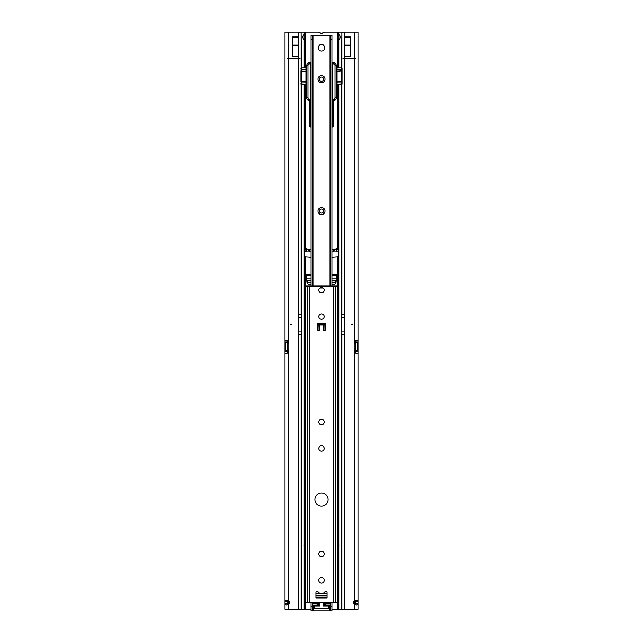 <?xml version="1.0" encoding="UTF-8"?>
<svg xmlns="http://www.w3.org/2000/svg" width="643" height="643" viewBox="0 0 643 643"><rect width="100%" height="100%" fill="white"/><g stroke="black" fill="none" stroke-linecap="round" stroke-linejoin="round"><path stroke-width="0.96" d="M290.789 323.976A0.41 0.41 0 0 0 290.379 324.385A0.41 0.41 0 0 0 290.789 324.795A0.41 0.41 0 0 0 291.207 324.385A0.41 0.41 0 0 0 290.789 323.976M287.325 600.265L287.083 603.841L285.026 603.841L286.344 605.079L288.731 604.388A2.476 2.476 0 0 0 288.731 600.827L286.328 600.136L285.026 601.374L285.026 609.202L285.026 604.87M287.083 340.051L287.083 341.891L285.026 341.891L285.026 351.391L285.026 32.15L301.125 32.158L301.454 67.949M301.454 84.643L301.454 606.727L301.125 609.194L285.026 609.202M298.682 58.119L300.048 58.529L298.682 58.939L287.035 58.529L298.682 58.119L298.682 32.15M288.731 58.939L288.731 340.806A1.238 1.238 0 0 1 288.828 341.288L288.828 352.002A1.238 1.238 0 0 1 288.731 352.485L288.731 609.202M287.083 353.24L287.083 351.391L285.026 351.391L285.026 601.374L287.083 601.374M287.284 342.518A1.238 0.876 90 0 1 287.204 342.518L285.749 342.518L285.749 350.773L287.204 350.773A1.238 0.876 90 0 1 287.284 350.765M287.075 353.24L285.026 353.24L287.075 353.24L288.731 352.485L288.731 350.765M285.026 340.051L287.075 340.051L285.026 340.051M287.083 341.891L287.204 342.518M285.026 341.891L285.749 342.518A1.238 0.876 90 0 0 285.83 342.518L288.828 342.518M287.204 350.773L287.083 351.391M287.493 342.518L287.493 350.765L285.83 350.765A1.238 0.876 90 0 0 285.749 350.773L285.026 351.391M287.493 350.765L288.828 350.765M288.731 342.518L288.731 340.806L287.075 340.051M287.083 603.841L287.325 604.95M292.444 37.615L292.444 36.764L298.673 36.764L298.673 37.776L292.444 37.776L298.673 37.615M292.444 56.174L298.673 56.174L298.673 45.163L292.444 45.163L292.444 56.174M300.048 58.529L287.035 58.529M292.444 45.163L292.444 37.776M298.673 45.163L298.673 37.776M352.211 324.795A0.41 0.41 0 0 1 351.793 324.385A0.41 0.41 0 0 1 352.211 323.976A0.41 0.41 0 0 1 352.621 324.385A0.41 0.41 0 0 1 352.211 324.795M357.974 603.841L356.656 605.079L354.269 604.388A2.476 2.476 0 0 1 354.269 600.827L356.672 600.136L357.974 601.374L357.974 609.202L357.974 603.841L355.917 603.841L355.917 601.374L357.974 601.374L357.974 341.891L357.974 351.391L355.917 351.391L355.917 353.24M355.917 340.051L355.917 341.891L357.974 341.891L357.974 32.15L341.875 32.158L341.546 67.949M341.546 84.643L341.546 606.727L341.875 609.194L357.974 609.202M342.952 58.529L344.318 58.939L355.965 58.529L344.318 58.119L342.952 58.529L355.965 58.529M354.269 58.939L354.269 340.806A1.238 1.238 0 0 0 354.172 341.288L354.172 352.002A1.238 1.238 0 0 0 354.269 352.485L354.269 609.202M355.716 342.518A1.238 0.876 90 0 0 355.796 342.518L357.251 342.518L357.251 350.773L357.974 351.391M354.172 350.765L357.17 350.765A1.238 0.876 90 0 1 357.251 350.773L355.796 350.773A1.238 0.876 90 0 0 355.716 350.765M357.974 600.337L357.974 601.374M357.974 48.635L357.974 36.683M355.925 353.24L357.974 353.24L355.925 353.24L354.269 352.485L354.269 350.765M357.974 340.051L355.925 340.051L357.974 340.051M355.917 341.891L355.796 342.518M357.974 341.891L357.251 342.518A1.238 0.876 90 0 1 357.17 342.518L354.172 342.518M355.796 350.773L355.917 351.391M355.507 350.765L355.507 342.518M354.269 342.518L354.269 340.806L355.925 340.051M355.917 603.841L355.675 604.95M355.675 600.265L355.917 601.374M350.556 56.174L344.326 56.174L344.326 45.163L350.556 45.163L350.556 56.174M350.556 37.615L350.556 36.764L344.326 36.764L344.326 37.776L350.556 37.776L344.326 37.615M350.556 45.163L350.556 37.776M344.326 45.163L344.326 37.776M336.377 248.68L334.722 249.781C332.978 251.027 332.535 251.71 333.42 251.839L337.245 251.839L336.586 248.616L336.377 251.839M338.234 250.127L338.234 249.162L337.824 249.299L338.957 249.227M301.069 32.15L318.205 32.15A3.295 3.295 0 0 1 320.536 33.114L321.211 33.79A0.41 0.41 0 0 0 321.789 33.79L322.464 33.114A3.295 3.295 0 0 1 324.795 32.15L338.789 32.15L338.789 34.826L338.234 35.124L338.234 39.07L338.789 39.36A2.267 1.334 -90 0 0 340.107 37.093A2.267 1.334 -90 0 0 338.789 34.826M304.766 249.203L304.043 249.227M305.891 249.781L306.414 248.616L308.278 249.781C310.022 251.027 310.465 251.71 309.58 251.839L305.755 251.839L305.891 249.781L304.766 249.781M304.766 256.862L311.075 257.337M304.043 545.047L304.766 545.063M311.075 609.202L301.069 609.202M338.789 84.723L338.789 609.202L331.925 609.202M338.957 545.047L338.234 545.063M331.925 257.337L338.234 256.862L338.234 537.411L337.824 537.291M311.075 282.245L308.238 282.245L306.832 280.469L306.904 282.173A0.41 0.41 0 0 0 306.96 282.357L308.029 284.198A0.41 0.41 0 0 0 308.383 284.407L311.075 284.407M331.925 284.407L334.617 284.407A0.41 0.41 0 0 0 334.971 284.198L336.04 282.357A0.41 0.41 0 0 0 336.096 282.173L336.209 279.978M331.925 251.839L333.42 251.839M337.245 251.839L338.234 251.839M338.234 542.427L337.824 542.427M311.075 251.839L309.58 251.839M305.755 251.839L304.766 251.839M305.176 542.427L304.766 542.427M303.118 38.363L303.118 35.831M303.191 35.124L304.766 35.124L304.766 39.07L303.118 39.07M304.766 32.15L304.766 35.124L304.211 34.826A2.267 1.334 90 0 0 302.893 37.093A2.267 1.334 90 0 0 304.211 39.36L304.766 39.07L304.766 67.853M304.766 84.739L304.766 609.202M304.766 544.139L304.766 545.111M305.176 537.291L304.766 537.411M338.234 249.162L338.234 544.139M338.234 39.07L338.234 67.853L338.234 39.07L339.882 39.07M339.882 35.831L339.882 38.363M338.234 35.124L339.809 35.124M341.931 32.15L338.789 32.15M338.789 609.202L341.931 609.202M307.876 282.044L308.238 282.751L311.075 282.751M311.075 280.661L307.081 280.661L307.081 281.176L306.791 279.978M307.876 282.55L307.081 281.176M311.075 280.155L306.832 280.469L306.743 279.215L306.743 274.513L311.075 274.513M306.743 275.751L311.075 275.751L306.743 275.751M331.925 274.513L336.257 274.513L336.144 280.782L334.762 282.751L331.925 282.751M331.925 280.155L336.209 280.155L335.919 281.176M331.925 280.661L335.919 280.661L335.124 282.55M331.925 282.245L335.124 282.044M331.925 275.751L336.257 275.751M321.5 77.08A2.058 2.058 0 0 0 319.442 79.137A2.058 2.058 0 0 0 321.5 81.203A2.058 2.058 0 0 0 323.558 79.137A2.058 2.058 0 0 0 321.5 77.08M323.558 211.033A2.058 2.058 0 0 0 321.5 208.975A2.058 2.058 0 0 0 319.442 211.033A2.058 2.058 0 0 0 321.5 213.098A2.058 2.058 0 0 0 323.558 211.033A2.058 2.058 0 0 0 321.5 208.975A2.058 2.058 0 0 0 319.442 211.033M311.075 602.604L311.075 610.85L331.925 610.85L330.277 610.85L330.277 602.604M311.075 606.727L312.723 606.727L312.723 610.85L330.277 610.85M321.5 593.537A4.123 4.123 0 0 1 318.172 591.849A1.238 1.238 0 0 0 315.938 592.573L315.938 597.91L327.062 597.91L327.062 592.573A1.238 1.238 0 0 0 324.828 591.849A4.123 4.123 0 0 1 321.5 593.537M328.099 499.563A6.599 6.599 0 0 0 321.5 492.964A6.599 6.599 0 0 0 314.901 499.563A6.599 6.599 0 0 0 321.5 506.154A6.599 6.599 0 0 0 328.099 499.563M318.824 290.178A2.676 2.676 0 0 1 321.5 287.493A2.676 2.676 0 0 1 324.176 290.178A2.676 2.676 0 0 1 321.5 292.854A2.676 2.676 0 0 1 318.824 290.178M321.5 313.872A2.676 2.676 0 0 0 318.824 316.557A2.676 2.676 0 0 0 321.5 319.233A2.676 2.676 0 0 0 324.176 316.557A2.676 2.676 0 0 0 321.5 313.872M324.176 448.452A2.676 2.676 0 0 0 321.5 445.776A2.676 2.676 0 0 0 318.824 448.452A2.676 2.676 0 0 0 321.5 451.129A2.676 2.676 0 0 0 324.176 448.452M318.824 422.073A2.676 2.676 0 0 1 321.5 419.389A2.676 2.676 0 0 1 324.176 422.073A2.676 2.676 0 0 1 321.5 424.75A2.676 2.676 0 0 1 318.824 422.073M324.176 553.969A2.676 2.676 0 0 0 321.5 551.292A2.676 2.676 0 0 0 318.824 553.969A2.676 2.676 0 0 0 321.5 556.645A2.676 2.676 0 0 0 324.176 553.969M318.824 580.348A2.676 2.676 0 0 1 321.5 577.671A2.676 2.676 0 0 1 324.176 580.348A2.676 2.676 0 0 1 321.5 583.024A2.676 2.676 0 0 1 318.824 580.348M305.176 609.202L305.176 256.975M319.563 325.374A0.41 0.41 0 0 1 319.973 324.964L323.027 324.964A0.41 0.41 0 0 1 323.437 325.374L323.437 329.746A0.41 0.41 0 0 0 323.847 330.156L325.004 330.156A0.41 0.41 0 0 0 325.414 329.746L325.414 323.558A0.41 0.41 0 0 0 325.004 323.148L317.996 323.148A0.41 0.41 0 0 0 317.586 323.558L317.586 329.746A0.41 0.41 0 0 0 317.996 330.156L319.153 330.156A0.41 0.41 0 0 0 319.563 329.746L319.563 325.374M337.824 256.975L337.824 286.055L333.508 286.055L333.508 602.604L305.176 602.604M333.508 286.055L305.176 286.055M333.508 602.604L337.824 602.604L337.824 609.202M315.938 596.013L327.062 596.013M315.938 595.354L327.062 595.354M315.938 593.537L327.062 593.537M320.471 287.702L322.529 287.702M318.004 330.365L318.172 324.852L319.651 324.715L323.614 324.852L323.767 330.148M319.233 330.148L319.491 324.932M323.509 324.932L323.598 330.012L323.678 325.085M323.767 330.486L323.509 325.028M324.996 330.365L324.828 324.9L323.614 324.9L324.828 324.852L324.803 323.405L318.365 323.228M318.172 324.852L318.197 323.405L324.635 323.228M319.491 325.028L319.233 330.486M325.004 79.137A3.504 3.504 180 0 1 321.5 82.642A3.504 3.504 180 0 1 317.996 79.137A3.504 3.504 180 0 1 321.5 75.633A3.504 3.504 180 0 1 325.004 79.137M325.004 211.033A3.504 3.504 180 0 1 321.5 214.537A3.504 3.504 180 0 1 317.996 211.033A3.504 3.504 180 0 1 321.5 207.536A3.504 3.504 180 0 1 325.004 211.033M318.205 47.815A3.295 3.295 0 0 0 321.5 51.11A3.295 3.295 0 0 0 324.795 47.815A3.295 3.295 0 0 0 321.5 44.512A3.295 3.295 0 0 0 318.205 47.815M330.277 35.445L331.925 35.445L331.925 39.569L330.277 39.569L330.277 35.445L312.723 35.445L312.723 286.055M323.558 79.137A2.058 2.058 0 0 0 321.5 77.08A2.058 2.058 0 0 0 319.442 79.137M330.277 286.055L330.277 39.569M330.277 606.727L331.925 606.727L331.925 602.604M331.925 286.055L331.925 39.569M331.925 606.727L331.925 610.85M312.723 39.569L311.075 39.569L311.075 286.055M312.723 602.604L312.723 606.727M311.075 39.569L311.075 35.445L312.723 35.445M330.277 605.328L324.506 605.079L325.334 605.079L325.334 603.431L330.036 603.431L330.036 602.604M324.506 603.431L324.506 605.079L324.506 603.431L325.334 603.431M312.964 602.604L312.964 603.431A1.897 1.897 0 0 0 312.723 603.447M312.964 603.431L317.666 603.431L317.666 605.079L318.494 605.079L312.811 605.135M317.666 603.431L318.494 603.431L318.494 605.079M318.824 605.079L313.254 605.328L318.824 605.328L318.824 603.182L313.254 603.182L313.254 602.604M319.643 602.604L319.643 606.148L314.081 606.148L314.081 608.374L328.919 608.374L328.919 606.148L323.357 606.148L323.357 602.604M329.746 602.604L329.746 603.182L324.176 603.182L324.176 605.328L329.746 605.328L329.746 610.85L313.254 610.85L313.254 605.328L314.081 606.148M313.254 603.431L318.824 603.182L319.394 602.604M328.919 606.148L329.746 605.079L324.176 605.079M329.746 603.431L324.176 603.182L323.606 602.604M328.919 608.374L329.746 609.202M323.357 606.148L324.176 605.328M329.168 602.604L329.746 603.182M313.832 602.604L313.254 603.182M319.643 606.148L318.824 605.328M313.254 609.202L314.081 608.374M342.028 70.802L337.061 71.228L337.061 82.818L341.425 82.923L341.425 67.933A0.619 0.619 180 0 1 342.028 68.552L342.028 84.04A0.619 0.619 0 0 1 341.425 84.659L341.425 82.923A0.619 0.579 0 0 1 342.028 83.502M336.257 85.591A0.828 0.828 180 0 1 337.061 84.772L336.257 85.591L336.257 71.349L336.257 97.728A2.885 2.885 180 0 1 333.452 100.613L333.452 125.755A1.238 1.238 180 0 1 332.214 126.992L332.134 62.692L333.371 62.692A2.885 2.885 180 0 1 336.257 65.578L336.257 97.728L335.019 97.728L335.019 65.578A1.648 1.648 0 0 0 333.371 63.93L332.134 63.93M336.257 67.354L336.257 68.054L336.257 67.354M336.506 68.391L336.257 82.047A0.828 0.772 0 0 0 337.061 82.818L337.061 84.772L341.425 84.659L342.028 84.04M336.257 68.054L336.257 65.578L335.019 65.578M333.701 122.765L333.452 117.886M333.701 112.445L333.532 117.886L333.452 108.032M333.701 106.69L333.452 100.613A2.885 2.885 0 0 0 336.257 97.728C336.096 99.44 335.164 100.404 333.452 100.613L332.214 98.909A1.648 1.648 0 0 0 335.019 97.728M333.701 106.465L333.701 107.952L333.532 106.384L333.452 107.204L332.214 107.204L332.134 101.441M333.532 105.147L333.452 106.055M332.134 126.992L333.452 125.755A1.238 1.238 180 0 1 332.214 126.992L332.134 124.107M333.701 118.047L333.701 119.678L333.701 118.047M333.701 121.39L333.452 124.437M333.701 123.802L333.701 123.038M333.701 105.315L333.701 108.201M336.257 71.349L336.257 68.672M336.337 68.054L336.506 68.833M333.452 103.089A1.238 1.238 180 0 1 332.214 104.319A1.238 1.238 180 0 0 333.452 103.089M342.028 83.984L342.028 68.608M300.972 69.09A0.619 0.579 0 0 0 301.575 69.669L301.575 67.933A0.619 0.619 -0 0 0 300.972 68.552L300.972 68.608M306.743 71.711A0.828 0.482 180 0 0 305.939 71.228L305.939 81.356L300.972 81.79L300.972 70.802L301.575 71.164L301.575 69.669L305.939 69.774L305.939 71.228L301.575 71.164L301.575 84.659A0.619 0.619 180 0 1 300.972 84.04L300.972 83.984M306.743 85.591A0.828 0.828 -0 0 0 305.939 84.772L306.743 85.591M309.299 106.963L309.629 100.533M310.786 126.992L309.548 125.755A1.238 1.238 -0 0 0 310.786 126.992L310.786 104.319A1.238 1.238 -0 0 1 309.548 103.089A1.238 1.238 -0 0 0 310.786 104.319L310.786 98.909L309.548 100.613A2.885 2.885 180 0 1 306.743 97.728A2.885 2.885 -0 0 0 309.548 100.613L309.548 125.755A1.238 1.238 -0 0 0 310.786 126.992L310.866 62.692L309.629 62.692A2.885 2.885 -0 0 0 306.743 65.578L306.743 97.728L307.981 97.728L307.981 65.578A1.648 1.648 180 0 1 309.629 63.93L310.866 63.93M309.299 123.038L309.548 117.886M309.299 118.047L309.548 108.032M309.548 124.437L309.299 121.39M309.468 105.147L309.548 107.204L310.866 107.204M309.299 110.813L309.299 112.445L309.468 110.548M309.299 124.276L309.299 123.802M309.468 106.055L309.468 108.032L309.548 106.055M309.299 105.315L309.299 108.201M306.743 71.349L306.743 68.672M306.663 68.054L306.494 68.833M301.454 314.081L298.682 314.081L298.682 58.939M301.125 32.158L301.125 68.142M301.125 84.442L301.125 314.081M301.454 334.69L298.682 334.69L298.682 609.202M298.682 334.69L298.682 330.976L301.149 330.976M298.682 314.081L298.682 330.976M287.373 342.518L287.373 350.765M287.493 343.346L288.828 343.346M287.493 349.937L288.828 349.937M288.731 32.15L288.731 58.119M301.125 334.69L301.125 609.194M298.682 317.787L301.149 317.787M341.546 314.081L344.318 314.081L344.318 58.939M341.875 32.158L341.875 68.142M341.875 84.442L341.875 314.081M344.318 32.15L344.318 58.119M341.546 334.69L344.318 334.69L344.318 314.081M344.318 334.69L344.318 609.202M355.627 342.518L355.627 350.765M355.507 349.937L354.172 349.937M355.507 343.346L354.172 343.346M354.269 32.15L354.269 58.119M341.875 334.69L341.875 609.194M344.318 330.976L341.851 330.976M344.318 317.787L341.851 317.787M331.925 249.781L334.722 249.781M337.109 249.781L338.234 249.781M337.824 32.15L337.824 67.837M337.824 84.747L337.824 249.299M305.176 249.299L305.176 84.747M305.176 67.837L305.176 32.15M311.075 249.781L308.278 249.781M305.176 544.492L304.766 544.492M338.234 544.492L337.824 544.492M306.012 251.839L306.012 249.01M304.211 39.36L304.211 67.861M304.211 84.723L304.211 609.202M304.211 32.15L304.211 34.826M338.789 39.36L338.789 67.861M306.623 251.839L306.623 248.68M336.988 251.839L336.988 249.01M308.238 282.245L308.238 282.751M311.075 278.025L306.743 278.025M334.762 282.245L334.762 282.751M336.257 278.025L331.925 278.025M312.964 610.85L312.964 605.079M330.036 610.85L330.036 605.079M309.492 286.055L309.492 602.604M307.346 286.055L307.346 602.604M305.73 286.055L305.73 602.604M337.27 286.055L337.27 602.604M335.654 286.055L335.654 602.604M320.005 287.951L322.995 287.951M319.322 325.085L318.172 324.9M323.349 324.868L319.651 324.868L323.349 324.715M312.964 35.445L312.964 286.055M330.036 286.055L330.036 35.445M333.701 124.027L332.214 124.107L332.134 107.204M332.134 62.692L333.371 62.692L333.371 63.93M333.452 101.441L332.214 101.441L332.214 98.909M342.028 81.79L337.061 81.356A0.828 0.482 -0 0 1 336.257 80.881M342.028 69.09A0.619 0.579 180 0 1 341.425 69.669L337.061 69.774L337.061 71.228A0.828 0.482 0 0 0 336.257 71.711M337.061 68.013L337.061 69.774A0.828 0.772 180 0 0 336.506 69.991M309.299 124.027L310.866 124.107M310.866 62.692L309.629 62.692L309.629 63.93M309.548 101.441L310.866 101.441M310.786 98.909A1.648 1.648 180 0 1 307.981 97.728M309.629 62.692C307.876 62.861 306.912 63.826 306.743 65.578L307.981 65.578M306.743 80.881A0.828 0.482 180 0 1 305.939 81.356L305.939 84.772L301.575 84.659L300.972 84.04M300.972 83.502A0.619 0.579 180 0 1 301.575 82.923L305.939 82.818A0.828 0.772 180 0 0 306.743 82.047M305.939 68.013L305.939 69.774A0.828 0.772 0 0 1 306.494 69.991M337.824 286.055L337.824 602.604M311.075 610.85L312.723 610.85M333.371 62.692C335.124 62.861 336.088 63.826 336.257 65.578M342.028 68.552L341.425 67.933L337.061 67.82L336.257 66.993M306.743 66.993L305.939 67.82L301.575 67.933L300.972 68.552"/></g></svg>
